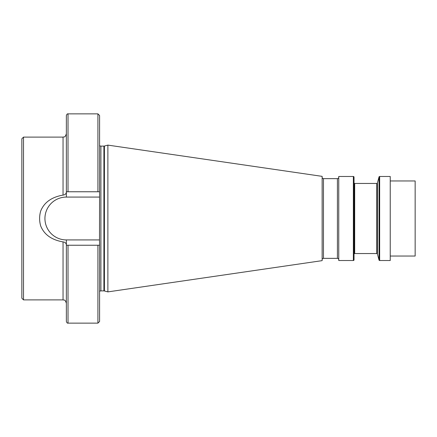 <?xml version="1.0" encoding="UTF-8"?>
<svg xmlns="http://www.w3.org/2000/svg" width="437" height="437" viewBox="0 0 437 437"><rect width="100%" height="100%" fill="white"/><g stroke="black" fill="none" stroke-linecap="round" stroke-linejoin="round"><path stroke-width="0.66" d="M40.28 212.606A26.739 26.739 0 0 1 40.652 211.153C44.093 202.451 51.555 197.098 63.043 195.099L63.043 137.114C64.026 136.481 64.78 138.338 66.364 133.793L66.364 191.761L99.581 191.761L99.505 239.924L66.364 239.924A21.424 21.424 0 0 1 44.935 218.5A21.424 21.424 0 0 1 66.364 197.076L99.505 197.076M68.025 245.239L68.025 323.134C67.402 323.347 66.845 322.796 66.364 321.474L66.364 245.239L99.581 245.239L99.581 321.474L97.921 323.134L97.921 245.239M97.921 191.761L97.921 113.866L99.581 115.526L99.581 191.761M63.043 195.099C64.944 194.875 66.053 193.935 66.364 192.269L66.364 115.526C66.845 114.204 67.402 113.653 68.025 113.866L68.025 191.761M66.364 239.924L66.364 260.02M99.505 239.924L99.581 245.239M66.364 244.731C66.053 243.065 64.944 242.125 63.043 241.901C51.555 239.902 44.093 234.549 40.652 225.847A26.739 26.739 0 0 1 40.28 224.394M39.991 222.93A26.739 26.739 0 0 1 39.783 221.461M39.663 219.98A26.739 26.739 0 0 1 39.663 217.02M39.783 215.539A26.739 26.739 0 0 1 39.991 214.07M99.581 291.403A1.994 1.994 0 0 1 100.909 290.895L103.902 290.895A1.994 1.994 0 0 1 104.421 290.96L107.884 291.889L107.884 145.111L104.421 146.04A1.994 1.994 0 0 1 103.902 146.105L100.909 146.105A1.994 1.994 0 0 1 99.581 145.597M107.884 291.889L322.14 260.643L322.14 176.357L107.884 145.111M338.751 259.693A1.327 1.327 0 0 0 337.419 258.36L323.467 258.36A1.327 1.327 0 0 0 322.14 259.693M338.751 177.307A1.327 1.327 0 0 1 337.419 178.64L323.467 178.64A1.327 1.327 0 0 1 322.14 177.307M353.364 260.523L338.751 260.523L338.751 176.477L353.364 176.477A0.666 0.666 0 0 1 354.03 177.143L354.03 259.857A0.666 0.666 0 0 1 353.364 260.523L353.364 176.477M390.236 176.477L379.66 176.477A0.666 0.666 0 0 0 379.021 176.974L379.021 260.026A0.666 0.666 0 0 0 379.66 260.523L390.236 260.523L390.236 176.477M354.03 254.208A0.666 0.666 0 0 1 354.691 253.547L376.77 253.547A0.666 0.666 0 0 1 377.415 254.039L379.021 260.026M377.415 254.039L377.415 182.961L379.021 176.974M377.415 182.961A0.666 0.666 0 0 1 376.77 183.453L354.691 183.453A0.666 0.666 0 0 1 354.03 182.792M390.236 256.038L415.15 256.038L415.15 180.962L390.236 180.962M21.85 298.225L21.85 138.775L23.511 137.114L23.511 299.886L21.85 298.225M23.511 299.886L63.043 299.886L63.043 241.901M63.043 137.114L23.511 137.114M40.652 225.847C39.281 220.947 39.281 216.053 40.652 211.153M66.364 197.076L66.364 192.269M100.909 290.895L100.909 146.105M103.902 290.895L103.902 146.105M104.421 290.96L104.421 146.04M323.467 258.36L323.467 178.64M337.419 258.36L337.419 178.64M379.66 176.477L379.66 260.523M376.77 253.547L376.77 183.453M354.691 253.547L354.691 183.453M68.025 113.866L97.921 113.866M68.025 323.134L97.921 323.134M63.043 299.886C64.026 300.519 64.78 298.662 66.364 303.207"/></g></svg>
